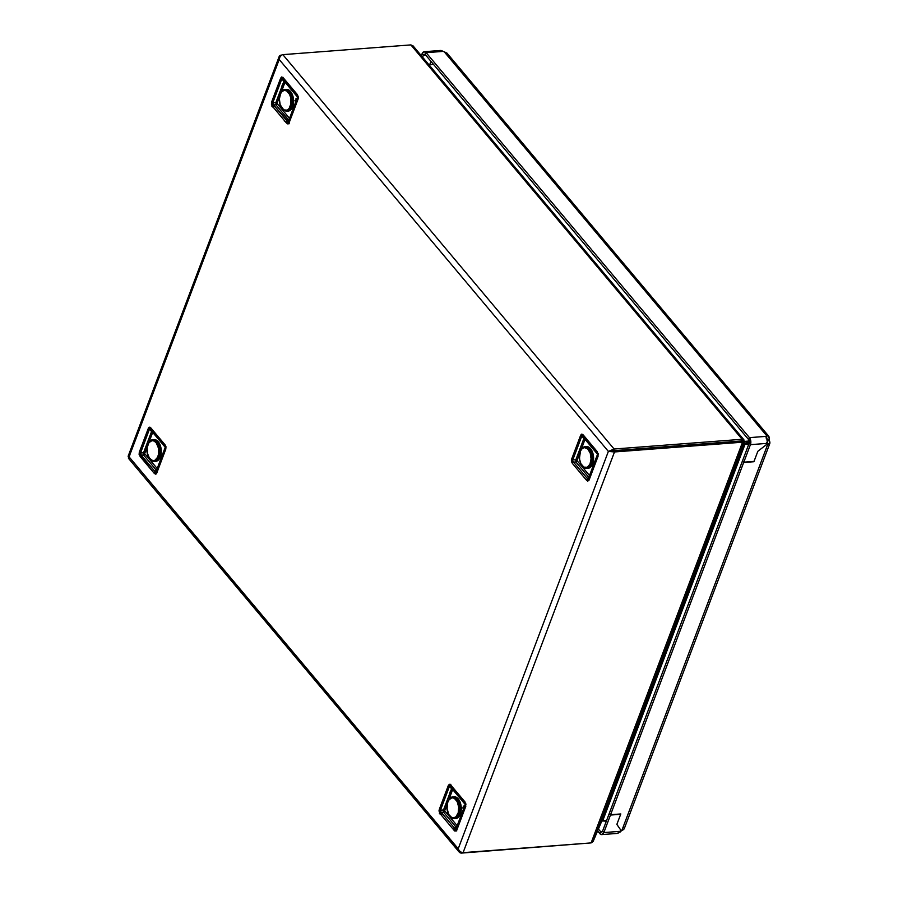 <?xml version="1.0" encoding="UTF-8"?>
<svg xmlns="http://www.w3.org/2000/svg" width="898" height="898" viewBox="0 0 898 898"><rect width="100%" height="100%" fill="white"/><g stroke="black" fill="none" stroke-linecap="round" stroke-linejoin="round"><path stroke-width="1.35" d="M165.659 447.384L165.03 444.802A2.178 1.381 140 0 0 165.131 446.07L165.131 446.07A2.178 1.381 -40 0 1 165.03 444.802L150.875 427.953L148.327 428.324L139.313 452.154L140.099 456.487L154.243 473.336L155.994 474.065A2.178 1.729 -117.4 0 1 156.039 472.842L155.354 471.966A2.178 1.381 140 0 0 154.243 473.336L155.59 474.166L156.802 472.965L165.535 448.248A2.178 1.111 20.7 0 0 165.804 449.135L165.973 446.688L165.03 444.802L150.875 427.953L149.764 427.145L148.54 427.841L139.313 452.154L139.111 454.41L154.243 473.336A2.178 1.381 -40 0 1 155.354 471.966L141.199 455.118L143.568 455.005L156.084 469.901L155.354 471.966L156.084 469.901A2.178 1.066 -160.5 0 0 157.464 469.418L165.49 448.181L156.039 472.842L140.144 454.107L149.472 429.132L151.549 431.568L143.523 452.817L140.47 452.974L149.573 428.548L150.987 429.233L165.12 446.059L165.49 448.181A2.178 2.178 154 0 0 165.423 446.508M273.531 104.92L272.801 102.776A2.178 1.111 -159.3 0 1 271.645 101.957L272.42 106.29A2.178 1.381 140 0 1 273.531 104.92L272.464 103.337L281.905 78.35L282.679 78.395L297.99 97.186L289.796 119.221A2.178 1.111 20.7 0 0 289.515 118.334A2.178 1.381 -40 0 1 288.415 119.703A2.178 1.066 -160.5 0 0 289.796 119.221L297.822 97.972L288.37 122.644L287.686 121.769L288.415 119.703L275.888 104.797A2.178 1.381 140 0 0 276.999 103.438L279.379 97.152L276.999 103.438A2.178 1.111 20.7 0 0 275.854 102.619L272.801 102.776L275.854 102.619L282.23 85.725L275.854 102.619A2.178 0.741 -92.9 0 1 275.888 104.797L273.542 104.92L275.888 104.797L288.415 119.703L287.686 121.769A2.178 1.381 140 0 0 286.574 123.138L285.474 121.836L287.483 123.879L289.122 122.768A2.178 1.111 -159.3 0 1 288.853 121.881L288.37 122.644A2.178 1.729 62.6 0 0 288.314 123.868L298.136 98.937L298.394 97.186L297.361 94.604A2.178 1.381 140 0 0 297.463 95.862A2.178 1.381 140 0 0 297.463 95.873L298.394 97.186L297.361 94.604L281.748 76.936L280.659 78.126L271.645 101.957L271.443 104.213L272.42 106.29A2.178 1.381 -40 0 1 273.531 104.931L273.924 105.313M597.855 455.219L597.821 455.151A2.178 2.178 154 0 0 597.754 453.49L597.462 453.052A2.178 1.381 -40 0 1 597.451 453.041A2.178 1.381 140 0 0 597.462 453.052A2.178 1.381 -40 0 1 597.35 451.773A2.178 1.381 140 0 0 597.451 453.041L597.855 455.219A2.178 1.111 20.7 0 0 598.124 456.105A2.178 1.111 -159.3 0 1 597.855 455.219L588.852 479.061A2.178 1.111 20.7 0 0 589.122 479.947A2.178 1.111 -159.3 0 1 588.852 479.061L587.674 478.937L588.403 476.883A2.178 1.066 -160.5 0 0 589.795 476.389L597.821 455.151L588.852 479.061L588.235 479.846L587.674 478.937A2.178 1.381 140 0 0 586.574 480.307A2.178 1.381 -40 0 1 587.674 478.937L572.419 460.831L572.789 459.944L575.842 459.787L583.868 438.55L581.803 436.114L572.789 459.944L575.842 459.787A2.178 0.741 -92.9 0 1 575.887 461.976L573.53 462.1L575.887 461.976L588.403 476.883L587.674 478.937L573.53 462.1A2.178 1.381 140 0 0 572.419 463.458L586.574 480.307L589.122 479.947L598.124 456.105L597.35 451.773L583.206 434.924L581.455 434.205A2.178 1.729 62.6 0 0 582.039 435.373L583.307 436.192A2.178 1.381 -40 0 1 583.307 436.192A2.178 1.381 -40 0 1 583.206 434.924L581.859 434.093L580.647 435.294L571.644 459.125L571.375 460.876L572.789 459.944A2.178 1.111 -159.3 0 1 571.644 459.125L571.476 461.572L572.419 463.458L586.574 480.307L587.685 481.115L588.897 480.419L598.337 453.86L583.206 434.924A2.178 1.381 140 0 0 583.307 436.192L597.956 454.107M452.547 788.264L451.548 788.747L450.661 791.082L451.548 788.747L449.471 786.311A2.178 1.111 -159.3 0 1 448.315 785.492L439.313 809.334L439.043 811.074L440.087 813.667A2.178 1.381 -40 0 1 441.187 812.297L439.043 811.074L440.087 813.667A2.178 1.381 140 0 1 441.187 812.297L443.556 812.174L456.072 827.08L455.353 829.146L453.838 827.339L455.353 829.146L456.072 827.08A2.178 1.066 -160.5 0 0 457.464 826.598L456.521 829.258A2.178 1.111 20.7 0 0 456.79 830.145L466.006 804.058L450.875 785.133L449.528 784.302L448.315 785.492A2.178 1.111 20.7 0 0 449.471 786.311L449.707 785.57A2.178 1.729 -117.4 0 1 449.123 784.403L439.088 810.187L439.043 811.074L440.087 811.029L440.469 810.142L443.511 809.985L449.898 793.102L443.511 809.985A2.178 0.741 -92.9 0 1 443.556 812.174L441.199 812.297L440.087 811.029L440.469 810.142L443.511 809.985A2.178 1.111 20.7 0 1 444.667 810.804L457.183 825.711A2.178 1.381 -40 0 1 456.072 827.08L443.556 812.174A2.178 1.381 140 0 0 444.667 810.804L457.183 825.711L463.828 808.121L457.183 825.711A2.178 1.111 20.7 0 1 457.464 826.598L465.49 805.349A2.178 2.178 154 0 0 465.422 803.688L465.13 803.25A2.178 1.381 -40 0 1 465.119 803.239A2.178 1.381 -40 0 1 465.018 801.97L450.875 785.133A2.178 1.381 140 0 0 450.976 786.39A2.178 1.381 140 0 0 450.987 786.401L465.119 803.227M744.835 444.342L743.791 443.096L744.835 444.342L602.738 820.379L606.532 820.649L602.884 820.39L744.992 444.319L744.262 443.309L744.992 444.319L744.307 443.814L601.469 821.827L602.738 820.379L744.835 444.342L602.884 820.39L601.469 821.827L593.107 841.505L591.12 842.908L742.534 442.198L591.12 842.908L463.087 852.651L591.12 842.908L593.107 841.505L744.139 441.782L744.307 443.814L601.469 821.827L593.107 841.505L744.139 441.782L741.49 440.963L742.13 439.279L743.858 439.717L741.49 440.963L744.139 441.782L742.534 442.198L741.49 440.963L742.534 442.198L614.501 451.952L613.457 450.706L741.49 440.963L742.13 439.279L743.858 439.717L744.015 441.737L743.948 440.851L744.588 441.412L743.982 441.524M743.926 440.626L744.218 442.68L743.926 440.626M744.307 443.814L744.139 441.782L614.501 451.952L608.373 451.413L614.097 449.022L613.457 450.706L614.501 451.952L463.087 852.651L614.501 451.952L608.373 451.413L458.227 848.756L129.076 456.858L279.211 59.515L608.373 451.413L613.457 450.706L608.373 451.413L458.227 848.756C459.327 851.248 460.943 852.55 463.087 852.651L461.673 852.438L461.404 853.1L461.662 852.438L459.608 851.023L129.076 456.858C127.898 458.115 128.257 458.743 130.165 458.721M573.182 461.437L573.395 462.111M440.851 811.646L441.064 812.32M288.28 123.004L289.19 123.744M150.505 427.358L150.022 428.189M440.929 814.654L452.704 828.686L440.929 814.654M464.827 807.538L462.144 808.032L464.098 807.425L465.209 804.462L452.693 789.567A2.178 1.111 -159.3 0 0 451.548 788.747L449.471 786.311L449.707 785.57L450.987 786.401A2.178 1.381 -40 0 1 450.976 786.39L465.119 803.239A2.178 1.381 140 0 0 465.13 803.25L465.523 805.427L456.521 829.258L455.903 830.044L455.353 829.146A2.178 1.381 140 0 0 454.242 830.504L453.142 829.202L454.994 831.166L456.79 830.145L465.804 806.303L465.018 801.97A2.178 1.381 140 0 0 465.119 803.239L465.624 804.305M273.261 107.289L285.048 121.309L273.261 107.289M744.992 444.319L748.876 443.971L744.992 444.319M749.325 442.602L744.24 443.062L749.325 442.602M743.735 439.571L413.226 46.067L410.88 44.9L282.848 54.643L614.097 449.022L742.13 439.279L614.097 449.022L613.457 450.706L742.017 440.952M589.559 843.031L461.404 853.1C459.372 852.965 458.306 851.517 458.227 848.756L459.069 851.933L461.404 853.1L589.559 843.031M601.986 820.884L606.33 821.199L601.986 820.884M128.493 458.362L459.069 851.933M129.761 455.802C127.875 456.004 127.651 456.352 129.076 456.858L128.358 457.991L129.031 458.654M128.133 456.364L129.076 456.858L279.211 59.515C278.56 56.978 279.211 55.508 281.175 55.092L281.31 55.249M743.802 439.638L413.08 45.888L410.88 44.9L742.13 439.279L410.88 44.9L282.848 54.643C280.782 55.092 279.57 56.72 279.211 59.515L279.188 56.495L281.175 55.092M278.986 57.158L279.188 56.495M429.177 65.049L433.251 64.106L429.177 65.049M749.291 440.985L744.588 441.412L749.291 440.985M743.252 439.346L743.858 439.717L742.253 440.963M744.015 441.737L743.858 439.717M613.457 450.706L610.079 451.279L613.457 450.706M608.373 451.413L614.097 449.022L282.848 54.643L281.534 55.092L279.918 56.911L279.211 59.515L608.373 451.413M449.471 786.311L440.469 810.142L449.471 786.311M451.582 792.519L449.629 793.136L450.538 791.407L450.066 792.665L450.74 792.216M453.625 827.092L441.367 812.488L453.625 827.092M465.523 805.427A2.178 1.111 20.7 0 0 465.804 806.303A2.178 1.111 -159.3 0 1 465.523 805.427L465.49 805.349A2.178 1.111 -159.3 0 0 465.209 804.462L452.693 789.567L449.101 799.074L452.693 789.567A2.178 1.381 140 0 0 452.682 788.433M450.964 786.379L450.976 786.39A2.178 1.381 -40 0 1 450.875 785.133L449.123 784.403A2.178 1.729 62.6 0 0 449.707 785.57L450.987 786.401M439.313 809.334A2.178 1.111 20.7 0 0 440.469 810.142A2.178 1.111 -159.3 0 1 439.313 809.334M456.79 830.145A2.178 1.111 -159.3 0 1 456.521 829.258L455.353 829.146A2.178 1.381 -40 0 0 454.242 830.504L456.79 830.145M453.67 827.103L454.758 827.597M442.052 812.836L441.12 812.196L442.052 812.836M442.231 812.69L441.12 812.196M447.036 804.529L444.667 810.804L447.036 804.529M463.267 806.438L464.345 805.652L463.267 806.438M451.29 790.79L450.257 791.452L451.29 790.79M465.22 803.362A2.178 1.381 -40 0 1 465.209 804.462L464.098 807.425M456.712 830.987L455.982 830.324M444.308 810.467A4.277 1.448 -92.9 0 1 444.353 811.388M453.232 828.921L454.119 829.281M450.83 784.268L450.021 785.368M441.603 814.374L439.425 813.397L441.244 814.654M440.132 814.194L440.75 814.598M440.334 814.363L439.425 813.397M572.419 460.831L571.375 460.876L572.419 463.458A2.178 1.381 -40 0 1 573.53 462.1L572.419 460.831M584.867 438.067L583.868 438.55L581.803 436.114L582.039 435.373L583.307 436.204A2.178 1.381 140 0 0 583.307 436.204L597.451 453.041L597.821 455.151A2.178 1.111 20.7 0 0 597.54 454.265A2.178 1.381 140 0 0 597.54 453.153A2.178 1.381 -40 0 1 597.54 454.265L585.025 439.358A2.178 1.111 20.7 0 0 583.868 438.55L584.912 438.089M580.647 435.294L571.644 459.125A2.178 1.111 20.7 0 0 572.789 459.944L581.803 436.114A2.178 1.111 -159.3 0 1 580.647 435.294A2.178 1.111 20.7 0 0 581.803 436.114L582.039 435.373A2.178 1.729 -117.4 0 1 581.455 434.205L580.647 435.294M585.013 438.235A2.178 1.381 -40 0 1 585.025 439.358A2.178 1.381 140 0 0 585.013 438.235M589.795 476.389A2.178 1.111 20.7 0 0 589.515 475.513L597.54 454.265A2.178 1.111 -159.3 0 1 597.821 455.151L589.795 476.389L588.403 476.883A2.178 1.381 140 0 0 589.515 475.513A2.178 1.111 -159.3 0 1 589.795 476.389M576.999 460.607A2.178 1.111 20.7 0 0 575.842 459.787L583.868 438.55A2.178 1.111 -159.3 0 1 585.025 439.358L581.433 448.877L585.025 439.358L597.54 454.265L589.515 475.513A2.178 1.381 -40 0 1 588.403 476.883L575.887 461.976L575.842 459.787A2.178 1.111 -159.3 0 1 576.999 460.607A2.178 1.381 -40 0 1 575.887 461.976A2.178 1.381 140 0 0 576.999 460.607L589.515 475.513L576.999 460.607L579.367 454.332L576.999 460.607M281.804 78.934L283.88 81.37L282.993 83.705L283.88 81.37L281.804 78.934A2.178 1.111 -159.3 0 1 280.659 78.126L271.645 101.957A2.178 1.111 20.7 0 0 272.801 102.776L281.804 78.934L283.319 79.035A2.178 1.381 -40 0 1 283.308 79.024A2.178 1.381 -40 0 1 283.207 77.756L280.659 78.126A2.178 1.111 20.7 0 0 281.804 78.934M282.87 84.03L282.399 85.288L282.87 84.03M287.686 121.769L286.17 119.962L287.686 121.769A2.178 1.381 -40 0 0 286.574 123.138L288.314 123.868A2.178 1.729 -117.4 0 1 288.37 122.644L287.686 121.769M286.002 119.737L273.699 105.111L287.091 120.22M297.552 95.985A2.178 1.381 -40 0 1 297.552 97.096A2.178 1.111 -159.3 0 1 297.822 97.972A2.178 2.178 154 0 0 297.754 96.311L297.855 98.05L288.853 121.881A2.178 1.111 20.7 0 0 289.122 122.768L298.136 98.937A2.178 1.111 -159.3 0 1 297.855 98.05A2.178 1.111 20.7 0 0 298.136 98.937L297.99 97.186M284.879 80.887L283.88 81.37A2.178 1.111 -159.3 0 1 285.025 82.189A2.178 1.381 140 0 0 285.025 81.056M283.207 77.756A2.178 1.381 140 0 0 283.308 79.024A2.178 1.381 140 0 0 283.319 79.035L297.463 95.862A2.178 1.381 -40 0 1 297.463 95.862A2.178 1.381 -40 0 1 297.361 94.604L283.207 77.756M284.161 83.368L282.601 84.075L284.161 83.368M295.599 99.072L296.677 98.275L295.599 99.072M297.552 97.096L285.025 82.189L281.433 91.697L285.025 82.189L297.552 97.096L296.43 100.048L297.552 97.096M289.515 118.334L296.172 100.744L289.515 118.334L276.999 103.438L289.515 118.334M274.384 105.459L273.463 104.819L274.384 105.459M274.564 105.324L273.463 104.819M282.399 78.025L282.87 77.194M283.914 85.142L281.961 85.759L283.072 84.839M297.159 100.161L294.948 100.789L296.43 100.048M276.64 103.09A4.277 1.448 -92.9 0 1 276.685 104.011M288.292 122.992L289.212 123.688M273.935 107.008L271.757 106.02L273.576 107.277M272.464 106.817L273.082 107.232M272.666 106.985L271.757 106.02M285.564 121.556L284.228 120.893M284.329 120.938L286.451 121.903M150.875 427.953A2.178 1.381 140 0 0 150.976 429.222A2.178 1.381 140 0 0 150.987 429.233A2.178 1.381 -40 0 1 150.976 429.222A2.178 1.381 -40 0 1 150.875 427.953M152.548 431.085L151.549 431.568L149.472 429.132L150.976 429.21M148.327 428.324A2.178 1.111 20.7 0 0 149.472 429.132A2.178 1.111 -159.3 0 1 148.327 428.324M156.802 472.965L165.804 449.135A2.178 1.111 -159.3 0 1 165.535 448.248L156.521 472.09A2.178 1.111 20.7 0 0 156.802 472.965A2.178 1.111 -159.3 0 1 156.521 472.09L156.039 472.842A2.178 1.729 62.6 0 0 155.994 474.065L156.802 472.965M139.313 452.154A2.178 1.111 20.7 0 0 140.47 452.974L143.523 452.817A2.178 0.741 -92.9 0 1 143.568 455.005L141.199 455.118L140.47 452.974A2.178 1.111 -159.3 0 1 139.313 452.154M140.099 456.487A2.178 1.381 -40 0 1 141.199 455.118A2.178 1.381 140 0 0 140.099 456.487M150.976 429.222L165.131 446.07L165.49 448.181A2.178 1.111 20.7 0 0 165.221 447.294L157.195 468.543L165.221 447.294A2.178 1.111 -159.3 0 1 165.49 448.181L157.464 469.418A2.178 1.111 20.7 0 0 157.195 468.543L144.668 453.636L147.048 447.35L144.668 453.636A2.178 1.381 -40 0 1 143.568 455.005L143.523 452.817A2.178 1.111 -159.3 0 1 144.668 453.636L157.195 468.543A2.178 1.111 -159.3 0 1 157.464 469.418L156.084 469.901A2.178 1.381 140 0 0 157.195 468.543A2.178 1.381 -40 0 1 156.084 469.901L143.568 455.005A2.178 1.381 140 0 0 144.668 453.636A2.178 1.111 20.7 0 0 143.523 452.817L151.549 431.568A2.178 1.111 -159.3 0 1 152.705 432.387L149.102 441.895L152.705 432.387A2.178 1.111 20.7 0 0 151.549 431.568L152.593 431.119M152.694 431.253A2.178 1.381 -40 0 1 152.705 432.387A2.178 1.381 140 0 0 152.694 431.253M165.221 447.294A2.178 1.381 140 0 0 165.221 446.183A2.178 1.381 -40 0 1 165.221 447.294L152.705 432.387L165.221 447.294M150.067 428.223L150.538 427.392M766.634 442.49C767.442 443.197 767.711 442.647 767.42 440.851L769.463 440.694L767.42 440.851A4.187 2.425 85.6 0 1 767.262 439.683L769.305 439.526A4.187 2.425 -94.4 0 0 769.463 440.694A4.187 2.425 85.6 0 1 769.305 439.526L767.262 439.683L765.983 437.809M430.771 61.861L429.603 64.948L430.771 61.861M423.351 55.238L422.599 57.214L423.351 55.238L422.094 53.745L423.351 55.238A2.514 1.459 85.6 0 1 424.406 54.217A2.514 1.459 85.6 0 1 425.36 54.699L424.249 54.239L423.351 55.238L425.663 55.059L423.351 55.238M421.353 55.732L422.094 53.745L421.353 55.732M742.556 460.674L743.813 462.167L754.028 461.381L743.813 462.167L742.556 460.674L749.179 443.163L750.425 444.656L743.813 462.167L750.425 444.656L767.453 443.354A4.187 2.66 140 0 0 767.633 443.691L757.845 451.29L754.028 461.381L757.845 451.29L767.633 443.691A4.187 2.66 -40 0 1 767.453 443.354L766.477 436.338L749.448 437.64L750.773 440.929L750.425 444.656L749.179 443.163L748.685 439.661L749.448 437.64A5.029 2.907 85.6 0 1 750.425 444.656L767.453 443.354L766.477 436.338A4.187 2.144 -159.3 0 1 766.533 436.136A4.187 2.144 -159.3 0 1 766.746 435.788L766.499 436.439L766.746 435.788A4.187 2.144 20.7 0 0 766.477 436.338L749.448 437.64L748.685 439.661L425.36 54.699L426.123 52.679L425.36 54.699L748.685 439.661A2.514 1.459 85.6 0 1 749.179 443.163L742.556 460.674M443.152 51.388A4.187 2.144 20.7 0 0 444.252 51.826A4.187 2.144 -159.3 0 1 443.152 51.388L426.123 52.679L749.448 437.64L426.123 52.679A5.029 2.907 85.6 0 0 424.215 51.714A5.029 2.907 85.6 0 0 422.094 53.745L423.912 51.758L426.123 52.679L443.152 51.388L441.423 50.557M444.252 51.826L766.746 435.788C768.553 435.216 769.406 436.45 769.305 439.526L768.767 436.26L766.746 435.788L444.252 51.826L446.991 53.128L768.767 436.26M621.326 830.886L616.859 824.386L620.675 814.284L610.46 815.058L609.214 813.566L610.46 815.058L603.849 832.569L602.592 831.077L609.214 813.566L602.592 831.077L603.849 832.569L610.46 815.058L620.675 814.284L616.859 824.386L621.326 830.886A4.187 2.66 140 0 0 620.877 831.267A4.187 2.66 -40 0 1 621.326 830.886A4.187 2.66 -40 0 1 621.809 830.549A4.187 2.66 140 0 0 621.326 830.886L616.859 824.386L621.326 830.886M617.476 833.254L620.877 831.267L603.849 832.569L601.469 834.601L599.819 833.636L600.582 831.615L601.694 832.076L602.592 831.077A2.514 1.459 85.6 0 1 601.537 832.098A2.514 1.459 85.6 0 1 600.582 831.615L602.401 831.469L600.582 831.615L599.819 833.636L597.585 830.964L599.819 833.636A5.029 2.907 85.6 0 0 601.727 834.601L618.082 833.355M601.727 834.601A5.029 2.907 85.6 0 0 603.849 832.569L620.877 831.267L620.271 831.963M598.405 829.022L600.582 831.615L598.405 829.022M620.81 813.947L616.859 824.386L620.81 813.947L610.584 814.722L620.81 813.947M609.338 813.229L610.584 814.722L609.338 813.229L742.433 461.011L743.679 462.504L610.584 814.722L743.679 462.504L753.905 461.718L757.845 451.29L753.905 461.718L743.679 462.504L742.433 461.011L609.338 813.229M624.267 828.674L769.833 443.455L769.463 440.694C770.372 443.399 769.844 444.488 767.88 443.982L767.88 443.982A4.187 2.66 -40 0 1 767.734 443.825A4.187 2.66 -40 0 1 767.633 443.691A4.187 2.66 140 0 0 767.88 443.982L621.809 830.549L624.222 828.787L624.144 827.743M767.543 441.76L767.42 440.851A4.187 2.425 85.6 0 1 767.262 439.683L766.791 437.797M623.392 827.26C624.974 828.18 624.447 829.269 621.809 830.549L767.88 443.982L769.788 443.556M280.838 93.123A10.899 6.308 85.6 0 1 285.081 89.508A10.899 6.308 85.6 0 1 291.39 95.716A10.899 6.308 85.6 0 1 290.986 107.614L289.919 107.109A10.058 5.826 85.6 0 1 281.714 107.895A10.058 5.826 85.6 0 1 280.546 93.729L279.379 99.016L280.187 104.774L283.779 109.893L287.18 110.14L289.145 108.445L290.907 103.741L290.761 97.916L289.594 94.391L286.687 90.945L284.397 90.395L282.241 91.372L280.546 93.729A10.058 5.826 85.6 0 1 288.741 92.943A10.058 5.826 85.6 0 1 289.919 107.109L290.986 107.614A10.899 6.308 -94.4 0 0 291.592 96.378A10.899 6.308 -94.4 0 0 285.934 89.542M286.743 111.229L288.101 111.128A10.899 6.308 -94.4 0 0 292.355 107.513A10.899 6.308 -94.4 0 0 292.748 95.603A10.899 6.308 -94.4 0 0 286.451 89.396L285.081 89.508C283.566 89.385 282.028 90.653 280.468 93.325C277.875 102.799 279.963 108.77 286.743 111.229A10.899 6.308 85.6 0 0 290.986 107.614L292.355 107.513L290.986 107.614A10.899 6.308 -94.4 0 1 285.89 111.195M286.372 89.407L288.853 90.002L291.075 92.157L293.556 99.656L292.355 107.513L290.514 110.061L288.179 111.116M579.637 458.306L579.446 458.317A10.058 5.826 85.6 0 1 584.306 447.574A10.058 5.826 85.6 0 1 591.007 456.88L592.175 456.779A10.899 6.308 -94.4 0 0 585.047 446.676M585.081 446.676C580.478 448.506 578.548 452.39 579.289 458.328L580.927 463.738L583.857 467.117L587.258 467.274L589.964 464.176L591.075 458.856L590.222 453.108L587.674 448.877L584.306 447.574L582.162 448.618L580.49 451.009L579.446 458.317A10.058 5.826 85.6 0 0 586.147 467.6A10.058 5.826 85.6 0 0 591.007 456.88L593.533 456.667A10.899 6.308 -94.4 0 0 585.765 446.688M580.703 450.56A10.899 6.308 85.6 0 1 587.337 447.193A10.899 6.308 85.6 0 1 592.175 456.779A10.899 6.308 85.6 0 1 589.032 467.431A10.899 6.308 85.6 0 1 581.825 465.231M587.415 468.285A10.899 6.308 -94.4 0 0 593.533 456.667L592.175 456.779A10.899 6.308 -94.4 0 1 586.764 468.397M585.069 446.946L587.516 446.654L589.93 447.99L592.68 452.581L593.533 456.667L593.443 460.876L591.58 466.028L589.47 467.925L587.023 468.228M154.703 461.392A10.899 6.308 -94.4 0 0 159.541 447.743L158.407 448.012A10.058 5.826 85.6 0 1 154.905 460.315A10.058 5.826 85.6 0 1 147.395 453.221L149.438 458.171L152.649 460.573L154.905 460.315L157.633 457.228L158.598 453.838L158.407 448.012L156.364 443.062L154.288 441.109L152.009 440.604L148.945 442.658L147.216 447.406L147.395 453.221A10.058 5.826 85.6 0 1 150.898 440.929A10.058 5.826 85.6 0 1 158.407 448.012L159.541 447.743A10.899 6.308 85.6 0 1 157.217 459.978A10.899 6.308 85.6 0 1 149.506 458.261M155.085 461.314A10.899 6.308 -94.4 0 0 160.91 447.642L159.541 447.743L160.91 447.642A10.899 6.308 -94.4 0 0 153.446 439.717M148.383 443.578A10.899 6.308 85.6 0 1 154.411 439.953A10.899 6.308 85.6 0 1 159.541 447.743A10.899 6.308 -94.4 0 0 152.469 439.739M152.772 439.964L155.219 439.683L158.699 442.276L161.213 449.741L160.069 457.621L158.239 460.214L154.669 461.246M455.129 818.471A10.899 6.308 -94.4 0 0 458.216 801.038L457.183 801.611A10.058 5.826 85.6 0 1 456.891 815.698A10.058 5.826 85.6 0 1 448.607 813.981L448.854 814.441M453.243 817.831A10.899 6.308 -94.4 0 0 460.371 814.059A10.899 6.308 -94.4 0 0 459.585 800.937L458.216 801.038A10.899 6.308 85.6 0 1 458.182 815.878A10.899 6.308 85.6 0 1 449.494 815.429M454.399 818.606C451.425 818.022 449.471 816.585 448.54 814.306L451.548 817.326L453.838 817.797L455.982 816.753L458.227 812.735L458.676 807.044L457.183 801.611L454.242 798.255L451.952 797.783L448.899 799.882L447.563 802.857L447.114 808.537L448.607 813.981A10.058 5.826 85.6 0 1 448.899 799.882A10.058 5.826 85.6 0 1 457.183 801.611L459.585 800.937A10.899 6.308 -94.4 0 0 453.434 796.885M448.383 800.758A10.899 6.308 85.6 0 1 458.216 801.038A10.899 6.308 -94.4 0 0 452.02 797.009M452.715 797.155L455.163 796.84L457.576 798.165L460.337 802.733L461.202 806.831L461.123 811.04L459.271 816.203L457.161 818.112L454.714 818.426M610.404 451.2L609.675 451.312M128.133 456.251L279.132 56.63M424.215 51.714L440.57 50.468M579.289 458.328C580.579 465.13 583.06 468.487 586.731 468.408M154.411 461.426C150.292 460.674 147.912 457.98 147.261 453.344C145.813 446.531 147.642 441.984 152.761 439.706M452.749 796.874C446.587 800.432 445.184 806.247 448.54 814.306"/></g></svg>
